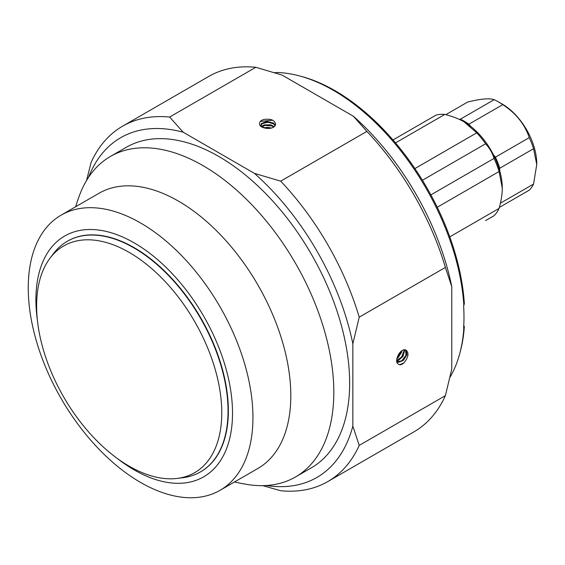 <?xml version="1.0" encoding="UTF-8"?>
<svg xmlns="http://www.w3.org/2000/svg" width="565" height="565" viewBox="0 0 565 565"><rect width="100%" height="100%" fill="white"/><g stroke="black" fill="none" stroke-linecap="round" stroke-linejoin="round"><path stroke-width="0.85" d="M271.532 128.015L267.33 127.316L263.89 127.888M274.258 126.659L270.656 124.78L263.89 124.929L261.531 126.426M261.913 126.814L264.921 125.416L271.765 125.924L273.764 127.019M265.416 128.283L269.922 128.347M260.988 125.331L262.153 123.657L268.163 122.224L273.446 123.841L275.169 125.635M267.888 128.453A7.324 4.23 0 0 0 275.586 124.229A7.324 4.23 0 0 0 275.579 124.01C274.548 119.971 270.543 118.481 263.572 119.554A9.365 5.403 180 0 0 260.161 121.517C258.311 125.55 260.896 127.859 267.888 128.453L262.005 126.892L260.945 124.943L261.567 123.403L266.955 121.426L273.446 123.05L275.36 125.275M265.599 128.248L269.54 128.276M265.508 125.31L269.364 125.303M260.267 121.418L272.733 120.204M396.792 358.613L397.986 357.772L401.764 352.044L402.061 350.575M401.192 351.204L400.705 352.715L397.068 357.567M405.628 349.897L405.945 355.329L401.8 360.795L397.096 361.833M406.15 350.18A7.324 4.23 120 0 0 405.974 350.06A7.324 4.23 120 0 0 398.466 354.615C395.479 360.979 396.192 364.361 400.606 364.778A9.365 5.403 -60 0 0 404.01 362.808C408.431 357.292 409.138 353.083 406.15 350.18L406.955 354.665L403.368 360.484L398.17 362.349L397.308 361.974M396.616 361.374L397.393 362.031M400.91 352.186L399.116 355.449M403.304 354.043L401.263 357.447M403.911 362.892L399.533 364.778M406.002 355.166L404.173 358.457M396.581 360.971L398 360.717L402.958 356.459L404.611 350.561L404.378 349.728M403.848 349.806L403.982 351.042L401.581 357.059L396.574 360.519M67.475 241.184A133.156 76.875 60 0 1 67.638 241.093A133.156 76.875 60 0 1 170.242 276.765A133.156 76.875 60 0 1 228.366 410.762A133.156 76.875 60 0 1 200.787 471.719A133.156 76.875 60 0 1 200.631 471.81M177.241 478.414L182.756 477.736A133.156 76.875 -120 0 0 200.469 471.902A133.156 76.875 -120 0 0 228.048 410.953A133.156 76.875 -120 0 0 169.924 276.949A133.156 76.875 -120 0 0 67.32 241.276A133.156 76.875 -120 0 0 53.414 253.699L50.059 258.141A130.918 75.59 60 0 1 194.65 321.513A130.918 75.59 60 0 1 177.241 478.414A130.918 75.59 60 0 1 83.79 426.25A130.918 75.59 60 0 1 36.619 305.856A130.918 75.59 60 0 1 50.059 258.141M254.448 173.377L183.138 132.203L169.648 117.047L255.825 67.291L282.076 75.081L353.386 116.249L366.876 131.405L280.699 181.16L254.448 173.377A196.161 113.254 60 0 1 352.843 343.795L359.22 317.17A205.194 118.466 -120 0 0 280.699 181.16M366.876 131.405A205.194 118.466 60 0 1 445.397 267.415L451.781 286.674A196.161 113.254 -120 0 0 353.386 116.249M451.781 286.674L451.781 369.016L445.397 395.641A205.194 118.466 60 0 1 413.947 431.837L327.771 481.592A205.194 118.466 -120 0 0 359.22 445.397L352.843 426.137A196.161 113.254 60 0 1 266.398 485.497M265.529 122.365L269.449 122.365M262.718 485.639L280.699 490.731A205.194 118.466 -120 0 0 327.771 481.592M352.843 426.137L352.843 343.795M88.507 177.389A196.161 113.254 60 0 1 183.138 132.203M246.686 484.375A185.059 106.849 -120 0 0 295.488 476.98L311.322 467.841A185.059 106.849 -120 0 0 311.322 254.151A185.059 106.849 -120 0 0 126.263 147.31L110.429 156.449A185.059 106.849 -120 0 0 79.616 195.038M169.648 117.047A205.194 118.466 -120 0 0 122.577 126.186A205.194 118.466 -120 0 0 91.127 162.381L86.544 180.496M122.577 126.186L208.753 76.437A205.194 118.466 60 0 1 255.825 67.291M359.22 317.17L445.397 267.415M445.397 395.641L359.22 445.397M37.41 320.249A139.018 80.265 60 0 1 125.635 238.374A139.018 80.265 60 0 1 232.519 413.163A139.018 80.265 60 0 1 117.117 458.321M252.943 417.584A158.878 91.728 -120 0 0 183.59 257.689A158.878 91.728 -120 0 0 61.154 215.124A158.878 91.728 -120 0 0 28.25 287.86A158.878 91.728 -120 0 0 97.604 447.748A158.878 91.728 -120 0 0 220.039 490.314A158.878 91.728 -120 0 0 252.943 417.584M220.039 490.314L257.908 468.449A158.878 91.728 -120 0 0 257.908 284.993A158.878 91.728 -120 0 0 99.03 193.258L61.154 215.124M295.488 476.98A185.059 106.849 -120 0 0 295.495 263.29A185.059 106.849 -120 0 0 110.429 156.449M459.832 353.259L460.369 351.253A183.357 105.86 -120 0 0 464.345 326.506L463.851 328.18A185.059 106.849 60 0 1 459.832 353.259A185.059 106.849 60 0 1 450.051 377.187M463.759 325.8L464.345 326.506M299.747 75.985A185.059 106.849 60 0 1 333.371 90.322A185.059 106.849 60 0 1 463.851 305.333L464.345 303.652A183.357 105.86 -120 0 0 301.759 76.522L299.747 75.985A185.059 106.849 60 0 0 276.702 72.504L276.447 72.652A185.059 106.849 -120 0 0 274.583 72.631M463.851 328.18L463.604 328.322A185.059 106.849 -120 0 0 463.604 305.474L463.851 305.333M430.876 194.883L494.043 158.412A58.675 33.879 60 0 1 499.086 171.541L437.239 207.256M393 139.951L435.975 115.133A58.675 33.879 60 0 1 444.832 114.42C452.636 116.432 459.02 118.89 463.978 121.793L463.978 121.793A54.162 31.273 60 0 1 502.278 188.131L499.086 171.541M395.514 142.896L444.832 114.42M449.768 236.869L499.086 208.4A58.675 33.879 60 0 1 494.043 215.71L485.596 220.583M499.086 208.4C501.247 200.631 502.313 193.88 502.278 188.131M494.043 158.412C492.362 152.882 489.544 148.009 485.596 143.785L422.429 180.256M463.978 121.793L476.747 132.846A58.675 33.879 60 0 1 485.596 143.785M476.747 132.846L414.894 168.561M499.354 207.44L529.257 190.172A54.162 31.273 60 0 0 533.558 184.063L536.75 164.542L533.558 148.708A54.162 31.273 60 0 0 529.257 137.634L495.427 157.162A54.162 31.273 60 0 1 499.728 168.243L533.558 148.708M445.792 114.674L467.643 102.053C480.759 98.797 489.594 98.006 494.149 99.687A54.162 31.273 60 0 1 498.45 101.891L502.278 104.101A48.745 28.144 60 0 1 536.75 163.808L536.75 164.542M498.45 101.891A54.162 31.273 60 0 1 502.751 104.652C515.866 113.17 524.708 124.166 529.257 137.634M533.558 184.063L500.406 203.195M494.149 99.687L460.32 119.222A54.162 31.273 60 0 1 468.915 124.187L502.751 104.652M498.45 168.398L499.728 168.243L499.728 170.778M493.337 154.563L495.427 157.162L494.354 157.847M468.074 125.147L468.915 124.187L470.603 126.278M459.168 119.321L460.32 119.222M79.63 195.01A216.656 216.656 0 0 0 75.618 206.776M234.503 481.966A216.656 216.656 0 0 0 246.58 484.36"/></g></svg>
